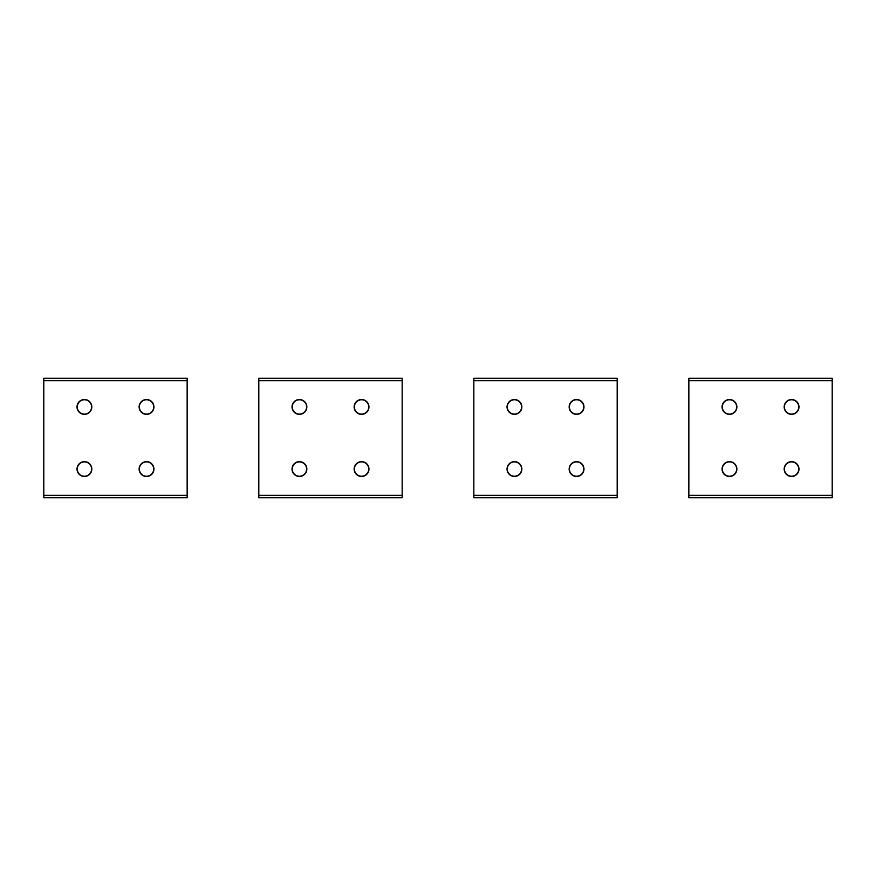 <?xml version="1.0" encoding="UTF-8"?>
<svg xmlns="http://www.w3.org/2000/svg" width="876" height="876" viewBox="0 0 876 876"><rect width="100%" height="100%" fill="white"/><g stroke="black" fill="none" stroke-linecap="round" stroke-linejoin="round"><path stroke-width="1.31" d="M77.252 469.054A7.172 7.172 90 0 0 84.414 476.226A7.172 7.172 90 0 0 91.586 469.054A7.172 7.172 90 0 0 84.414 461.893A7.172 7.172 90 0 0 77.252 469.054M77.252 406.946A7.172 7.172 90 0 0 84.414 414.107A7.172 7.172 90 0 0 91.586 406.946A7.172 7.172 90 0 0 84.414 399.774A7.172 7.172 90 0 0 77.252 406.946M139.361 406.946A7.172 7.172 90 0 0 146.533 414.107A7.172 7.172 90 0 0 153.694 406.946A7.172 7.172 90 0 0 146.533 399.774A7.172 7.172 90 0 0 139.361 406.946M139.361 469.054A7.172 7.172 90 0 0 146.533 476.226A7.172 7.172 90 0 0 153.694 469.054A7.172 7.172 90 0 0 146.533 461.893A7.172 7.172 90 0 0 139.361 469.054M292.266 469.054A7.172 7.172 90 0 0 299.428 476.226A7.172 7.172 90 0 0 306.6 469.054A7.172 7.172 90 0 0 299.428 461.893A7.172 7.172 90 0 0 292.266 469.054M507.281 469.054A7.172 7.172 90 0 0 514.453 476.226A7.172 7.172 90 0 0 521.614 469.054A7.172 7.172 90 0 0 514.453 461.893A7.172 7.172 90 0 0 507.281 469.054M292.266 406.946A7.172 7.172 90 0 0 299.428 414.107A7.172 7.172 90 0 0 306.6 406.946A7.172 7.172 90 0 0 299.428 399.774A7.172 7.172 90 0 0 292.266 406.946M507.281 406.946A7.172 7.172 90 0 0 514.453 414.107A7.172 7.172 90 0 0 521.614 406.946A7.172 7.172 90 0 0 514.453 399.774A7.172 7.172 90 0 0 507.281 406.946M354.386 406.946A7.172 7.172 90 0 0 361.547 414.107A7.172 7.172 90 0 0 368.719 406.946A7.172 7.172 90 0 0 361.547 399.774A7.172 7.172 90 0 0 354.386 406.946M569.4 406.946A7.172 7.172 90 0 0 576.572 414.107A7.172 7.172 90 0 0 583.734 406.946A7.172 7.172 90 0 0 576.572 399.774A7.172 7.172 90 0 0 569.4 406.946M354.386 469.054A7.172 7.172 90 0 0 361.547 476.226A7.172 7.172 90 0 0 368.719 469.054A7.172 7.172 90 0 0 361.547 461.893A7.172 7.172 90 0 0 354.386 469.054M569.4 469.054A7.172 7.172 90 0 0 576.572 476.226A7.172 7.172 90 0 0 583.734 469.054A7.172 7.172 90 0 0 576.572 461.893A7.172 7.172 90 0 0 569.4 469.054M784.414 469.054A7.172 7.172 90 0 0 791.586 476.226A7.172 7.172 90 0 0 798.748 469.054A7.172 7.172 90 0 0 791.586 461.893A7.172 7.172 90 0 0 784.414 469.054M784.414 406.946A7.172 7.172 90 0 0 791.586 414.107A7.172 7.172 90 0 0 798.748 406.946A7.172 7.172 90 0 0 791.586 399.774A7.172 7.172 90 0 0 784.414 406.946M722.306 406.946A7.172 7.172 90 0 0 729.467 414.107A7.172 7.172 90 0 0 736.639 406.946A7.172 7.172 90 0 0 729.467 399.774A7.172 7.172 90 0 0 722.306 406.946M722.306 469.054A7.172 7.172 90 0 0 729.467 476.226A7.172 7.172 90 0 0 736.639 469.054A7.172 7.172 90 0 0 729.467 461.893A7.172 7.172 90 0 0 722.306 469.054M43.8 426.054L43.8 428.441M187.146 497.732L187.146 378.268L43.8 378.268L43.8 497.732L187.146 497.732M140.029 472.613A7.402 7.402 90 0 0 150.081 475.558A7.402 7.402 90 0 0 153.026 465.506A7.402 7.402 90 0 0 142.985 462.561A7.402 7.402 90 0 0 140.029 472.613M140.029 410.494A7.402 7.402 90 0 0 150.081 413.439A7.402 7.402 90 0 0 153.026 403.387A7.402 7.402 90 0 0 142.985 400.441A7.402 7.402 90 0 0 140.029 410.494M77.92 472.613A7.402 7.402 90 0 0 87.961 475.558A7.402 7.402 90 0 0 90.918 465.506A7.402 7.402 90 0 0 80.866 462.561A7.402 7.402 90 0 0 77.92 472.613M90.918 403.387A7.402 7.402 90 0 0 80.866 400.441A7.402 7.402 90 0 0 77.92 410.494A7.402 7.402 90 0 0 87.961 413.439A7.402 7.402 90 0 0 90.918 403.387M43.8 447.559L43.8 449.946M258.814 426.054L258.814 428.441M402.161 497.732L402.161 378.268L258.814 378.268L258.814 497.732L402.161 497.732L258.814 497.732M355.054 472.613A7.402 7.402 90 0 0 365.095 475.558A7.402 7.402 90 0 0 368.051 465.506A7.402 7.402 90 0 0 357.999 462.561A7.402 7.402 90 0 0 355.054 472.613M355.054 410.494A7.402 7.402 90 0 0 365.095 413.439A7.402 7.402 90 0 0 368.051 403.387A7.402 7.402 90 0 0 357.999 400.441A7.402 7.402 90 0 0 355.054 410.494M292.934 472.613A7.402 7.402 90 0 0 302.986 475.558A7.402 7.402 90 0 0 305.932 465.506A7.402 7.402 90 0 0 295.88 462.561A7.402 7.402 90 0 0 292.934 472.613M305.932 403.387A7.402 7.402 90 0 0 295.88 400.441A7.402 7.402 90 0 0 292.934 410.494A7.402 7.402 90 0 0 302.986 413.439A7.402 7.402 90 0 0 305.932 403.387M258.814 447.559L258.814 449.946M832.2 497.732L832.2 378.268L688.854 378.268L688.854 497.732L832.2 497.732L688.854 497.732M785.082 472.613A7.402 7.402 90 0 0 795.134 475.558A7.402 7.402 90 0 0 798.08 465.506A7.402 7.402 90 0 0 788.039 462.561A7.402 7.402 90 0 0 785.082 472.613M785.082 410.494A7.402 7.402 90 0 0 795.134 413.439A7.402 7.402 90 0 0 798.08 403.387A7.402 7.402 90 0 0 788.039 400.441A7.402 7.402 90 0 0 785.082 410.494M722.974 472.613A7.402 7.402 90 0 0 733.015 475.558A7.402 7.402 90 0 0 735.971 465.506A7.402 7.402 90 0 0 725.919 462.561A7.402 7.402 90 0 0 722.974 472.613M735.971 403.387A7.402 7.402 90 0 0 725.919 400.441A7.402 7.402 90 0 0 722.974 410.494A7.402 7.402 90 0 0 733.015 413.439A7.402 7.402 90 0 0 735.971 403.387M617.186 497.732L617.186 378.268L473.839 378.268L473.839 497.732L617.186 497.732L473.839 497.732M570.068 472.613A7.402 7.402 90 0 0 580.12 475.558A7.402 7.402 90 0 0 583.066 465.506A7.402 7.402 90 0 0 573.013 462.561A7.402 7.402 90 0 0 570.068 472.613M570.068 410.494A7.402 7.402 90 0 0 580.12 413.439A7.402 7.402 90 0 0 583.066 403.387A7.402 7.402 90 0 0 573.013 400.441A7.402 7.402 90 0 0 570.068 410.494M507.949 472.613A7.402 7.402 90 0 0 518.001 475.558A7.402 7.402 90 0 0 520.946 465.506A7.402 7.402 90 0 0 510.905 462.561A7.402 7.402 90 0 0 507.949 472.613M520.946 403.387A7.402 7.402 90 0 0 510.905 400.441A7.402 7.402 90 0 0 507.949 410.494A7.402 7.402 90 0 0 518.001 413.439A7.402 7.402 90 0 0 520.946 403.387M187.146 495.334L43.8 495.334M187.146 380.666L43.8 380.666M402.161 495.334L258.814 495.334M402.161 380.666L258.814 380.666M832.2 495.334L688.854 495.334M832.2 380.666L688.854 380.666M617.186 495.334L473.839 495.334M617.186 380.666L473.839 380.666"/></g></svg>

